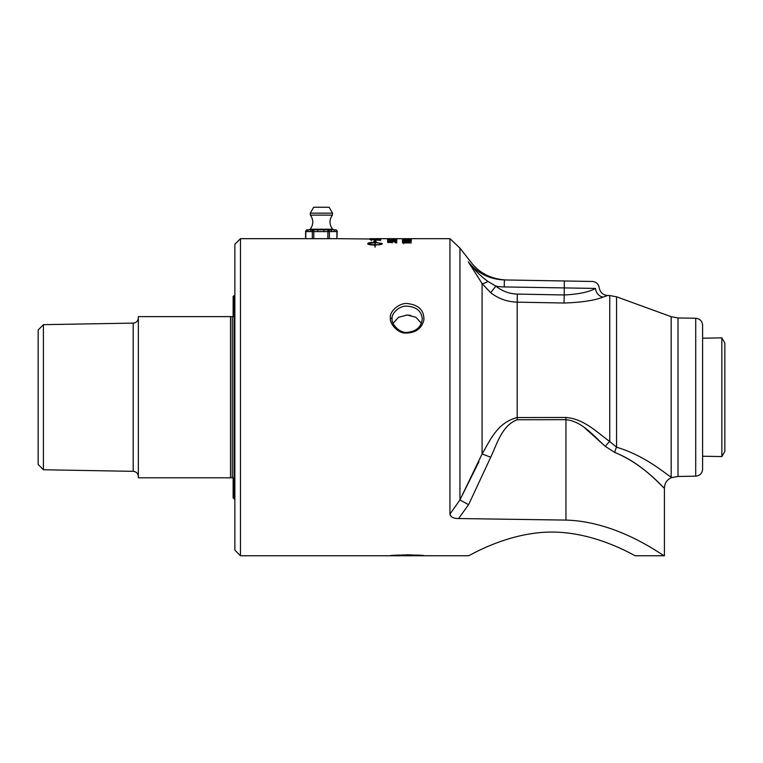 <?xml version="1.0" encoding="UTF-8"?>
<svg xmlns="http://www.w3.org/2000/svg" width="763" height="763" viewBox="0 0 763 763"><rect width="100%" height="100%" fill="white"/><g stroke="black" fill="none" stroke-linecap="round" stroke-linejoin="round"><path stroke-width="1.14" d="M403.312 238.695L449.951 238.676L449.951 514.128C450.752 517.142 453.623 518.611 458.573 518.535L565.955 520.089C619.909 521.625 664.506 557.286 664.411 555.76C664.506 557.286 619.909 521.625 565.955 520.089L565.955 419.679C582.274 421.29 593.805 436.15 605.336 446.393L584.477 427.661M380.813 238.676L376.684 238.714A1543.206 1461.603 -92.7 0 0 370.017 238.676A1543.206 1461.755 88.8 0 1 370.103 238.676L388.729 238.676M370.103 238.676A1543.206 1461.755 88.8 0 1 376.684 238.685L379.716 238.724M240.459 238.676L234.861 244.274L234.861 550.152L240.459 555.76L240.459 238.676L305.801 238.676L305.801 231.59A1.755 1.555 -90 0 1 307.355 229.844A1.755 1.755 0 0 0 305.601 231.59L313.803 231.59L313.87 229.844L312.019 229.844A1.755 1.555 90 0 0 310.465 231.59M411.305 238.676L410.399 238.676M402.406 238.695L387.575 238.676M370.017 238.676L371.285 238.895A1532.819 1449.051 80.5 0 1 374.213 238.953L375.472 238.981A1547.574 1462.881 78.8 0 1 379.44 239.077L337.103 238.676M332.296 238.676L310.503 238.676M390.418 317.942C389.101 322.501 397.227 333.565 405.983 333.088C415.654 332.897 421.615 328.586 423.866 320.145C424.304 310.713 419.183 305.238 408.501 303.712C399.163 301.824 388.853 312.41 390.418 317.942L392.172 318.82C390.837 314.175 399.383 304.99 407.576 306.23C416.55 306.974 421.462 311.17 422.301 318.82C421.453 326.783 416.522 331.285 407.499 332.315C399.326 333.574 390.847 323.283 392.172 318.82M411.305 238.838L402.406 239.181L411.305 239.181M411.314 241.165L411.314 241.385A1558.437 1454.278 -117.5 0 0 402.416 240.86L402.416 240.622A1548.785 1451.398 -66.5 0 1 411.314 240.183L411.314 240.364A1657.541 1558.895 114.5 0 0 408.825 240.479L408.825 241.032A1668.261 1562.729 61.7 0 1 411.314 241.165L411.314 241.385M402.416 241.547L411.314 241.547L403.656 241.776A960.102 858.823 65.4 0 1 408.873 242.243L408.873 242.396A970.65 865.566 116.7 0 0 403.656 242.911L411.324 242.911L402.425 242.796A945.119 841.141 -63.9 0 1 407.375 242.31A1003.574 901.103 -115.5 0 0 402.416 241.861L402.416 241.547M370.866 239.906L370.866 239.248L379.85 239.534L380.708 240.355L370.026 239.582M381.948 243.416L381.948 244.103L381.948 243.416C382.768 243.998 381.653 244.484 378.601 244.866L381.948 243.416L375.129 242.586L375.148 244.685A3.996 1.087 -0 0 0 375.701 244.675L378.105 244.732L375.701 245.066A3.825 1.078 180 0 1 375.148 245.076L374.919 247.031L374.919 245.066C369.597 244.923 367.27 244.37 367.957 243.416C368.367 242.71 370.694 242.338 374.919 242.291L374.919 241.432L373.937 241.432L375.148 240.593A165.447 33.314 88 0 1 376.178 241.432L375.119 241.432L375.129 242.281L382.244 243.75M367.68 243.75L367.957 243.416C368.367 244.16 370.694 244.589 374.919 244.685L374.919 242.586L367.957 243.416L367.957 244.103L367.957 243.416M391.686 241.661L396.855 242.062L395.091 242.558L395.825 242.062L393.832 241.718L392.544 241.814L392.354 242.481L387.766 242.481L387.766 241.489L388.815 241.489L388.815 242.233L391.686 241.661L391.686 242.481M396.855 242.071L396.35 242.558M395.568 242.558L395.825 242.062L395.825 242.558M392.544 241.814L392.134 242.481M395.635 240.355L396.665 240.355L396.665 241.251L387.575 240.822L390.017 240.412L395.635 241.051L395.635 240.355M388.968 240.66L388.605 241.213M391.686 239.63L396.846 239.868L387.766 240.126L387.757 239.544L391.686 239.63L391.686 240.126M396.846 239.868L396.34 240.173M392.22 239.124L393.307 239.42L392.22 239.124M387.575 238.876L396.846 238.876L387.575 238.876L387.575 239.754M403.122 240.068L403.122 239.468L410.599 239.468L411.314 240.068L402.416 239.811M410.589 315.329L406.25 315.052M393.069 323.293L398.544 317.284L407.242 315.024L415.93 317.284L421.414 323.293M409.693 239.534L403.436 239.916L409.693 239.534M403.97 239.544L403.436 239.916M410.599 240.068L410.599 239.468M395.854 239.754L395.854 238.876L388.567 238.876L395.854 239M389.483 238.819L388.567 238.876L388.567 239.754M395.635 241.222L396.665 241.251M396.665 241.222L396.665 240.355M387.766 242.348L388.815 242.233M395.825 242.462L396.855 242.92M388.815 242.348L388.815 241.489M380.699 239.677L380.699 238.8M379.44 239.944L379.44 239.077M375.472 239.63L375.472 238.752M374.213 239.83L374.213 238.953M371.276 239.582L371.276 238.705M374.919 247.031L374.919 245.066M374.919 243.445L374.919 244.685M374.919 243.139L374.919 242.291L374.919 243.139M375.119 242.291L375.119 241.432M375.148 244.685L375.129 242.586M375.148 241.432L375.148 240.593M375.148 247.031L375.148 245.076M378.772 239.582L371.257 239.744A1534.746 1441.927 69.8 0 1 379.478 240.097L378.772 239.582M371.896 239.363L371.257 239.744M379.85 240.307L379.85 239.534M394.891 238.724L388.558 238.676L394.891 238.695L388.558 238.676L388.558 239.553M395.854 239.553L395.854 238.714M395.682 238.676L396.455 238.676M403.656 243.759L403.656 242.911M403.656 242.634L403.656 241.776M407.824 240.974L407.814 240.526A1620.383 1520.001 115.5 0 0 403.627 240.746A1646.296 1543.435 63.1 0 1 407.824 240.974L407.824 241.175M408.243 241.194A1555.633 1458.637 -66.3 0 1 408.825 241.165M408.825 240.479L408.825 241.032M450.189 515.33L449.951 514.128L459.946 499.927L478.954 461.663M421.062 555.464L424.056 555.76C425.754 554.711 388.253 554.854 390.418 555.76L404.476 554.863M405.983 554.844L411.944 554.911M635.331 555.76C635.837 556.704 597.133 532.088 551.945 532.059C506.756 532.088 468.043 556.704 468.558 555.76C468.043 556.704 506.756 532.088 551.945 532.059C597.133 532.088 635.837 556.704 635.331 555.76L664.411 555.76L664.411 488.053C664.649 483.113 667.024 479.641 671.526 477.619L678.002 476.474L695.713 476.169C699.909 475.692 702.208 473.365 702.599 469.159L702.599 325.267L702.599 469.159M702.599 338.2L721.846 337.866L721.846 456.57L702.599 456.226M721.846 456.57L724.85 451.362L724.85 343.064L721.846 337.866M323.932 229.844L323.855 231.59L329.397 231.59A1.755 1.478 -90 0 0 327.918 229.844L317.866 229.844L317.789 231.59L323.855 231.59M307.651 231.59A1.755 1.555 90 0 1 309.206 229.844L313.87 229.844A1.755 1.555 90 0 0 312.325 231.59L312.325 238.676L313.803 238.676L313.803 231.59L317.789 231.59M308.853 229.844L310.198 229.215L332.601 229.215L333.946 229.844L327.918 229.844L327.852 238.676L329.397 238.676L329.397 231.59L337.198 231.59A1.755 1.755 0 0 0 335.443 229.844L333.307 229.844A1.755 1.478 90 0 1 334.785 231.59M328.929 229.844L330.055 229.844A1.755 1.478 90 0 1 331.543 231.59M309.206 229.844L307.355 229.844M333.593 229.844L335.443 229.844A1.755 1.478 90 0 1 336.922 231.59L336.922 238.676L337.198 231.59M318.772 229.844L312.744 229.844M330.055 229.844L327.918 229.844L330.055 229.844M327.852 238.676L313.803 238.676M312.325 238.676L305.801 238.676M332.544 213.163L329.13 207.24L313.669 207.24L310.255 213.163L310.398 215.128L332.401 215.128L332.544 213.163L310.255 213.163M336.922 238.676L329.397 238.676M678.002 476.474L678.002 317.952L671.173 316.683L671.173 477.075C666.786 475.072 646.709 456.226 616.561 447.204L616.561 296.807L609.742 295.548L609.742 441.51L616.561 447.204L609.742 441.51A11.216 3.577 -48.3 0 0 605.336 446.393L614.74 452.449C643.199 463.608 661.95 487.109 664.277 487.919C665.994 491.334 645.851 465.039 614.74 452.449L614.701 452.44M609.742 441.51C596.924 432.297 584.105 418.906 565.955 417.466L566.022 417.466M616.561 447.204A11.216 5.494 -74 0 0 614.74 452.449M449.951 238.676L459.946 248.099L471.181 262.472C479.65 273.345 491.353 279.172 506.27 279.973L592.355 281.471L504.381 279.935L504.257 286.945A39.218 28.651 5.5 0 1 495.902 286.135L490.638 292.658C498.401 298.676 507.242 301.833 517.18 302.148L517.333 294.089C509.312 293.822 502.159 291.17 495.902 286.135L487.929 281.442C480.928 276.444 474.376 269.892 468.263 261.804C472.135 262.691 472.135 262.691 468.263 261.804L482.082 283.578L482.082 453.966L490.723 457.209C497.085 443.675 502.149 425.363 517.18 419.764L565.955 419.679L565.955 417.466L517.18 417.552C497.238 422.664 490.523 439.831 482.082 453.966L459.946 499.927L468.587 504.686L490.723 457.209M487.929 281.442A8.755 1.946 -33.5 0 1 482.082 283.578L490.638 292.658M504.257 286.945L595.531 288.424C600.414 287.479 600.414 287.479 595.531 288.424A8.755 7.744 -108.9 0 0 603.218 297.045C609.265 295.023 609.265 295.023 603.218 297.045L606.509 295.958M517.18 419.764L517.18 302.148L564.057 303.025L564.21 294.976C578.402 294.27 588.845 292.095 595.531 288.424L595.569 288.424M564.057 303.025C581.807 302.406 594.854 300.412 603.218 297.045M469.836 263.74L471.572 265.638M504.381 279.935L504.381 279.935C506.899 279.983 506.899 279.983 504.381 279.935C489.56 279.353 477.524 273.307 468.263 261.804M232.257 477.8L230.502 477.8L230.502 316.626L232.257 316.626L232.257 477.8L233.135 477.8L233.135 497.943L234.003 498.821L234.003 295.605L234.861 295.605M232.257 316.626L233.135 316.626L233.135 296.483L234.003 295.605M230.502 316.626L138.351 316.626L138.351 477.8L230.502 477.8M234.861 498.821L234.003 498.821M43.405 324.666L133.191 323.102L133.191 471.334L43.405 469.76L43.405 324.666L38.15 330.017L38.15 464.419L43.405 469.76M395.978 240.173L395.978 239.62M395.978 242.491L395.978 241.633M459.946 248.099L459.946 499.927M458.573 518.535L468.587 504.686M564.324 280.984L564.21 294.976L517.333 294.089M678.002 317.952L695.713 318.257L695.713 476.169M403.436 240.679L403.436 239.811M392.134 240.765L392.134 239.897M395.816 240.736L395.816 239.868M387.575 241.69L387.575 240.822M388.605 241.699L388.605 240.841M392.134 242.968L392.134 242.109M395.825 242.92L395.825 242.062M379.716 239.553L379.716 238.676M371.257 240.498L371.257 239.62M240.459 555.76L468.558 555.76M305.601 238.676L305.601 231.59M332.601 229.215L330.865 226.363C329.339 222.338 329.854 218.59 332.401 215.128M310.198 229.215C313.583 224.57 313.65 219.868 310.398 215.128M609.742 295.548L607.758 295.51C602.951 295.052 600.1 292.448 599.203 287.708C598.478 283.922 596.199 281.843 592.355 281.471M671.173 316.683L616.561 296.807M695.713 318.257C699.909 318.734 702.208 321.07 702.599 325.267M133.191 471.334C136.339 471.687 138.055 473.432 138.351 476.589M133.191 323.102C136.339 322.749 138.055 320.994 138.351 317.847"/></g></svg>
